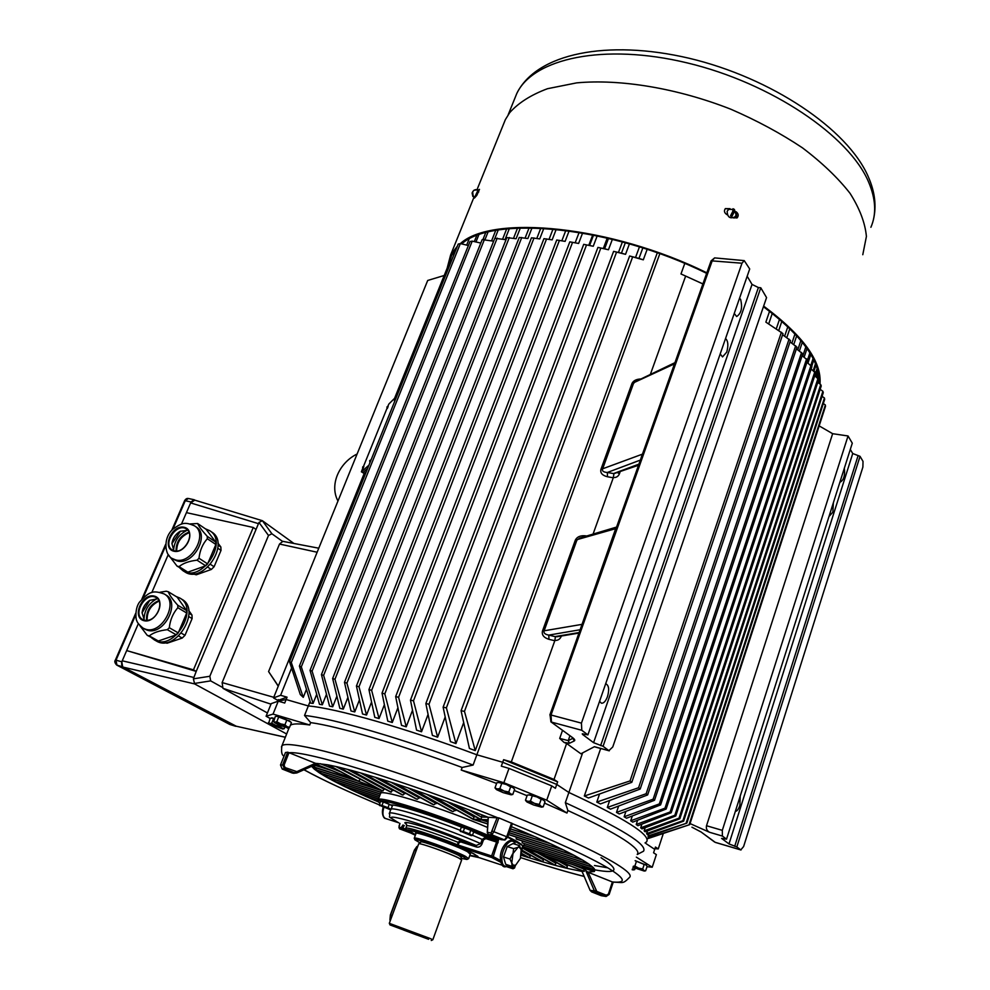 <?xml version="1.0" encoding="UTF-8"?>
<svg xmlns="http://www.w3.org/2000/svg" width="990" height="990" viewBox="0 0 990 990"><rect width="100%" height="100%" fill="white"/><g stroke="black" fill="none" stroke-linecap="round" stroke-linejoin="round"><path stroke-width="1.49" d="M447.171 268.154L450.599 255.036L457.368 246.176M460.387 243.577C491.993 214.323 610.904 225.423 706.835 272.832M763.649 306.096C803.175 335.598 821.948 361.573 819.98 384.021M818.903 383.241C820.5 361.14 802.011 335.635 763.426 306.727M706.637 273.364C611.585 226.314 493.503 215.053 461.674 243.887M456.303 248.837L451.613 255.531L448.482 265.37M502.759 126.052L505.346 119.654L509.714 112.637C518.537 102.774 531.135 94.805 547.507 88.704L576.65 82.875C620.396 78.804 677.432 88.221 730.868 109.234C757.028 120.582 780.875 133.44 802.42 147.819C822.084 162.707 837.948 177.878 850.039 193.322C859.691 208.556 865.149 222.923 866.411 236.449L862.785 254.715M478.022 190.946L479.482 189.35L476.834 195.352L474.507 198M727.328 214.818L726.747 214.533C724.259 212.776 723.801 210.796 725.373 208.593L730.026 208.68M736.065 211.724C738.429 213.568 738.825 215.56 737.241 217.713L733.503 217.924M729.246 208.977L725.286 208.68M736.808 218.035L736.3 212.677M285.318 737.278L234.853 725.905L285.343 737.216M236.412 726.313L122.661 666.827L121.807 661.815L138.328 623.688L122.24 660.813C121.188 663.783 121.547 665.899 123.317 667.173L234.853 725.905M282.435 541.332L271.904 533.771L268.5 535.479L258.984 522.448L262.362 520.703L194.745 500.136L190.637 502.92L181.442 524.156L191.045 501.979L185.279 500.73L188.372 498.49C186.937 498.18 185.674 498.923 184.585 500.73L185.279 500.73L172.916 529.192M168.263 554.573L151.779 592.614L168.263 554.573M268.5 535.479L209.831 676.269L210.672 680.885L221.933 687.122M271.904 533.771L262.375 520.703L293.906 543.461M258.984 522.448L196.218 671.393L126.671 650.579L193.458 669.846L196.218 671.393L193.384 678.843L194.646 683.929L286.642 733.986M186.429 512.634L253.254 527.484L193.458 669.846M253.254 527.484L255.816 529.304M475.856 189.56L474 190.216L478.182 189.795L474.297 198.099L472.094 193.001L473.01 191.219M473.121 195.847L472.675 191.874L474 190.216M472.861 196.515L472.094 193.001M736.015 215.214L735.038 216.835C730.038 219.112 727.415 217.256 727.155 211.254L728.949 209.125M736.09 215.003L734.37 209.422L733.021 208.742L732.736 211.526L730.496 215.87L731.845 216.538L734.085 212.207L734.37 209.422L731.845 216.538M362.674 468.418L361.387 471.859L363.045 472.552L367.562 468.555L362.823 472.75L364.431 473.455L366.213 471.884M396.829 396.074L388.872 404.019L387.808 406.321M386.991 408.35L363.503 466.377M362.996 472.577L361.387 471.859L368.936 465.164M268.711 723.108L270.221 718.171L274.539 718.356M271.73 717.75L274.416 718.678M273.587 718.604L271.755 723.146L275.492 725.262L279.737 726.128L281.779 727.996L284.303 728.628L282.905 729.024M280.071 725.299L279.737 726.128M284.934 727.044L284.303 728.628M269.206 723.715L275.492 725.262L282.793 729.036L270.443 724.569L268.389 722.7L269.812 723.541L271.755 723.146M498.354 782.422L506.41 784.513L513.662 788.065M495.953 789.092L495 787.842L496.832 782.756L499.505 782.459L506.41 784.513L510.63 786.864L508.798 791.988L510.555 793.918L512.808 794.45L511.508 794.735M501.695 783.548L499.851 788.659L504.071 791.022L508.798 791.988M510.63 786.864L512.882 787.421L514.627 789.364L512.808 794.45M495 787.842L497.166 788.943L499.851 788.659M497.166 788.943L504.071 791.022L511.075 794.809L503.229 792.656L496.782 789.773L495.978 789.141L497.166 788.943M528.771 794.834L536.964 796.95L544.116 800.489M526.42 801.492L525.48 800.217L527.274 795.131L530.009 794.871L536.964 796.95L541.171 799.301L539.377 804.4L541.06 806.305L543.225 806.813L541.691 807.122M532.261 795.985L530.454 801.096L534.674 803.447L539.377 804.4M541.171 799.301L543.337 799.821L545.007 801.727L543.225 806.813M525.48 800.217L527.72 801.343L530.454 801.096M527.72 801.343L534.674 803.447L541.518 807.147L533.536 804.957L527.187 802.11L526.445 801.529L527.72 801.343M632.449 868.886L634.689 869.653L633.439 869.888M635.135 868.292L634.689 869.653M632.4 869.022L633.328 869.913L632.164 869.752M635.184 860.644L646.383 865.186M635.147 860.743L644.193 864.443L642.708 868.96L643.983 870.507L645.653 870.804L644.391 871.039M636.372 861.523L634.875 866.04L638.587 868.119L642.708 868.96M644.193 864.443L645.876 864.753L647.138 866.299L645.653 870.804M633.328 866.238L634.875 866.04M633.278 866.386L644.28 871.064L632.957 867.364M273.71 721.722L275.22 716.673L276.767 716.24L282.979 717.985L290.998 722.18M276.767 716.24L286.791 720.126L284.947 724.754L287.001 726.672L289.563 727.316L288.177 727.712M278.66 717.107L276.804 721.735L280.615 723.876L284.947 724.754M286.791 720.126L289.352 720.782L291.406 722.7L289.563 727.316M273.364 721.277L274.824 722.143L276.804 721.735M274.824 722.143L280.615 723.876L288.016 727.724L281.791 725.967L275.443 723.195L274.205 722.329L274.824 722.143M507.598 837.156L522.831 845.745L521.309 850.051M378.056 800.143L378.229 799.685C378.824 794.772 455.722 820.24 497.228 839.409L498.242 840.522L498.898 838.827M522.831 845.745L521.532 851.648M380.469 793.794L380.643 793.312C381.695 788.943 443.805 808.57 487.575 827.467C443.792 808.57 381.67 788.931 380.63 793.299L380.445 793.832M500.594 862.191L491.721 857.488L491.609 855.979L458.16 845.064L457.318 846.227L458.048 842.304L460.672 840.423L476.227 845.46L480.695 843.604C446.391 828.432 390.035 809.845 389.379 813.285L389.243 813.619M479.271 857.687L469.743 855.607L479.098 857.625L501.905 865.112L479.222 857.662M415.429 835.077C409.625 832.293 407.311 830.721 408.462 830.375C411.06 828.754 460.103 846.289 473.95 853.838L478.034 856.659C477.935 857.315 475.2 856.907 469.805 855.422M472.478 835.251L482.204 839.396L485.731 837.119L496.002 840.411C449.126 818.792 365.075 792.173 379.764 803.125M383.811 807.605C382.19 813.409 382.771 817.035 385.543 818.495C383.501 818.742 381.051 812.629 383.303 807.395M498.378 840.312L493.218 856.61L491.609 855.979L496.572 842.057L485.843 838.617L483.467 839.866L481.957 844.074C480.657 846.623 478.789 847.588 476.351 846.957L476.227 845.46C451.91 835.226 429.017 826.873 407.534 820.388C389.404 815.401 386.409 816.168 398.549 822.69L397.039 821.935M398.834 822.838L396.978 821.861M408.932 830.338L415.466 834.941M485.843 838.617L485.731 837.119L473.653 831.971M498.168 842.7L496.572 842.057L496.002 840.411L497.228 839.409M476.351 846.957L460.796 841.908L460.672 840.423C431.071 828.234 396.693 818.124 406.581 824.311M496.695 840.955L498.242 840.522M507.214 846.561L513.662 848.628L519.032 847.019L521.186 849.531L520.406 858.38L515.703 865.099L512.102 866.411L505.68 864.307L503.526 856.969L507.214 846.561L513.006 843.579L519.428 845.621L521.186 849.531L521.47 853.454M512.102 866.411L511.756 862.983L509.974 859.06L512.535 854.073L519.428 845.621M503.526 856.969L509.974 859.06M515.703 865.099L513.303 865.248L511.756 862.983L513.662 848.628M462.33 827.083L473.232 831.278M460.684 831.637L460.028 830.833L461.328 827.269L467.862 828.642L470.782 830.288L469.483 833.865L472.403 835.449L471.401 835.634M464.582 827.974L463.283 831.551L469.483 833.865M470.782 830.288L473.69 831.885L472.403 835.449M460.028 830.833L463.283 831.551M461.476 831.674L471.277 835.671L461.476 831.674M381.397 801.207L392.015 805.439M379.43 805.266L380.407 801.417L386.471 802.667L389.293 804.251L387.993 807.704L391.075 809.325L390.085 809.523M383.291 802.011L381.992 805.464L387.993 807.704M389.293 804.251L392.362 805.885L391.075 809.325M379.108 804.858L381.992 805.464M380.37 805.637L389.986 809.56L380.37 805.637M477.576 856.041L476.834 856.375M415.837 833.976L415.54 833.11C417.644 831.835 456.477 845.72 467.552 851.734L470.225 854.259M469.854 855.298L476.561 856.499C477.502 856.276 476.289 855.273 472.923 853.504C458.444 845.609 407.162 827.591 409.278 831.08M195.104 500.235L194.139 499.74L191.045 501.979M416.679 934.931L403.685 930.093L416.679 934.931M428.583 939.3L390.035 924.932L428.583 939.3M389.342 923.336L430.044 938.458L432.84 939.733L431.269 940.488M390.035 924.932L389.318 923.299L418.708 843.802C418.918 842.341 450.091 853.442 459.088 858.206L461.637 860.025L432.853 939.708M420.676 841.995L420.713 841.896C420.936 840.485 450.413 850.979 458.927 855.509L461.34 857.253L460.684 859.073M460.969 858.28L466.896 859.469L464.013 857.179C452.752 851.177 413.436 837.305 414.946 839.842L420.292 843.035M414.327 838.443L414.29 838.122C414.538 836.204 454.15 850.274 465.461 856.338L468.641 858.664L467.094 859.37M389.924 920.057L390.357 915.008L414.352 850.138L416.901 846.475M417.978 845.757L414.562 850.163L390.555 915.057L390.184 920.985M383.006 807.927L382.994 807.271M151.396 637.659L154.341 639.874C173.745 651.927 199.98 608.38 179.735 597.997L176.146 596.525M186.714 613.033L177.853 607.712L177.767 605.224C172.606 599.495 169.439 594.99 168.275 591.735L177.136 597.131L186.627 610.558L186.714 613.033L178.262 632.907L176.294 634.85L158.338 641L147.238 635.332L139.776 625.532M156.148 640.889L156.383 641.025C175.774 653.066 201.96 609.593 181.715 599.21L180.044 598.183M149.824 600.249L142.065 612.798L144.404 620.235M164.402 594.087L165.85 594.965C181.096 602.576 163.783 635.84 147.374 630.222L144.8 629.145M157.657 598.789L149.663 600.348C145.233 603.417 142.696 607.575 142.065 612.822M177.767 605.224L186.627 610.558M177.853 607.712C173.04 613.169 170.193 619.839 169.302 627.722L178.262 632.907M176.294 634.85L167.31 629.677C159.291 630.605 153.277 632.684 149.267 635.889L158.338 641M159.935 592.28L166.246 591.216L168.275 591.735M147.238 635.332L149.267 635.889M167.31 629.677L169.302 627.722M159.118 601.066C150.851 604.989 146.867 611.449 147.176 620.433M146.557 620.47C146.05 611.102 150.158 604.457 158.87 600.534M188.719 610.434L191.986 615.05L192.11 618.564L185.006 635.308L182.21 638.067L167.075 643.228L164.971 642.646M182.21 638.067L178.646 636.001M165.85 642.535L167.075 643.228M181.356 633.192L185.006 635.308M192.11 618.564L188.793 616.572M188.954 613.218L191.986 615.05M157.064 598.653C148.587 603.257 144.231 610.31 144.008 619.789M189.201 532.669C181.022 536.135 176.839 542.235 176.666 550.985M176.047 551.009C176.047 541.852 180.353 535.553 188.979 532.113M217.899 543.064L220.857 546.987L221.018 550.39L214.088 566.738L211.328 569.46L196.28 574.806L193.087 573.891M211.328 569.46L207.826 567.183M194.634 573.755L196.28 574.806M210.524 564.399L214.088 566.738M221.018 550.39L217.874 548.274M218.035 545.082L220.857 546.987M187.444 530.133C178.868 534.254 174.252 540.998 173.597 550.366M179.549 567.703L182.903 570.661C201.341 583.382 229.049 541.79 209.67 530.665L205.437 528.846M215.87 544.488L207.331 538.721L207.232 536.32C202.108 530.727 198.903 526.457 197.629 523.524L206.167 529.353L215.771 542.099L215.87 544.488L207.628 563.892L205.672 565.81L187.828 572.171L177.049 566.119L168.572 555.006M184.524 571.688L184.87 571.898C203.297 584.62 230.942 543.089 211.575 531.964L210.066 530.937M180.489 531.147L171.913 543.646M194.758 526.012L196.07 526.903C210.239 534.798 193.161 565.872 177.235 560.946L173.832 559.474M187.84 530.256L180.143 531.321C175.478 534.179 172.743 538.251 171.926 543.547L173.856 550.675M207.232 536.32L215.771 542.099M207.331 538.721C202.665 543.931 199.881 550.44 198.99 558.249L207.628 563.892M205.672 565.81L197.022 560.179C189.102 561.095 183.125 563.236 179.079 566.614L187.828 572.171M190.266 523.92L197.629 523.524M177.049 566.119L179.079 566.614M197.022 560.179L198.99 558.249M582.627 752.87L568.879 792.47L556.751 784.439L568.879 792.47C625.061 818.582 650.987 835.028 646.631 841.822C650.987 835.028 625.061 818.582 568.879 792.47L565.34 802.68C621.695 828.618 647.757 844.792 643.525 851.214L637.226 854.481M636.347 857.13L652.224 867.215L647.002 866.708M663.3 833.543L658.251 848.913L655.454 847.056L654.699 849.346L646.049 843.604L654.699 849.346L653.573 852.786L656.37 854.618L652.224 867.215M496.906 840.522L498.465 840.906M543.448 855.187L566.54 868.23L555.613 865.446L523.141 847.155C524.032 846.24 521.582 844.136 515.802 840.832L507.783 836.649M546.381 856.177L594.223 871.472M545.973 856.053L594.285 871.509L587.763 872.116L612.365 881.942C626.781 883.303 625.433 878.724 608.318 868.18C589.409 856.981 557.432 842.144 512.387 823.668M582.64 867.785L587.763 872.116M523.277 846.97L594.866 869.826M594.903 869.839L594.446 871.423L544.042 855.298L523.252 847.007L594.903 869.851M592.28 869.01L594.446 871.423M523.846 845.299L593.035 867.339L594.854 869.703L592.564 867.203M515.889 836.971L516.693 839.198L582.652 860.112L588.567 863.849L522.411 842.948L588.926 864.097L592.824 867.153L523.896 845.2L524.44 843.604M378.576 802.036L367.995 797.396L378.007 800.601L367.995 797.396M368.503 795.824L367.08 797L355.15 791.567L378.489 799.004L355.15 791.567M378.526 798.893L354.346 791.196L355.905 790.032M354.346 791.196L343.951 786.233L379.096 797.408L343.951 786.233M379.133 797.297L343.258 785.899L344.966 784.748M343.258 785.899L334.298 781.357L379.714 795.762L334.298 781.357M582.009 871.41L567.282 868.403L545.168 855.867L583.729 871.274M566.812 864.518L567.282 868.403M555.477 861.993L555.613 865.446M554.586 865.136L523.029 847.403L554.351 864.975M554.808 865.235L543.102 861.956L522.052 850.2M543.151 858.714L543.102 861.956M542.025 861.609L521.965 850.422L541.778 861.436M542.248 861.696L529.86 857.984L521.482 853.343M530.034 854.915L529.86 857.984M528.722 857.612L521.458 853.59L528.462 857.439M528.945 857.711L521.223 855.286M583.976 869.369L583.853 871.324M510.531 828.877L533.561 836.117L511.323 826.638M488.169 834.521L491.807 834.83L493.948 831.649L498.861 817.889L488.219 817.282L453.853 804.115L481.053 819.522L488.045 819.77M315.439 763.302L287.682 752.165L282.695 764.688L284.402 768.785L285.083 767.572L296.839 771.643L315.439 763.302L327.443 764.763L356.932 780.566L327.368 764.75M311.689 766.285L356.672 780.578L316.02 764.342L356.672 780.578M326.156 776.94L380.358 794.091L326.156 776.94L333.704 781.048L379.764 795.651M319.584 772.98L380.989 792.359L319.584 772.98L325.661 776.655L380.395 793.968M314.882 769.564L319.201 772.732L381.039 792.235M390.295 791.876L349.928 769.973L338.592 767.126L382.709 790.911L384.528 788.783M390.58 792.037L393.191 789.995M401.705 794.624L363.54 773.772L350.794 770.208L391.248 792.173M402.076 794.822L402.942 795.057L405.195 792.965M415.75 798.732L378.564 778.288L364.493 774.056L402.942 795.057M416.208 798.992L417.236 799.314L419.735 797.259M432.135 804.09L394.961 783.511L379.615 778.61L417.236 799.314M432.68 804.4L433.855 804.796L436.615 802.803M450.957 810.773L412.694 789.438L396.099 783.882L433.855 804.796M451.601 811.132L452.962 811.639L456.006 809.733M472.911 819.2L431.826 796.096L413.931 789.859L452.962 811.639M509.182 832.677L562.79 849.593L550.527 843.752L509.8 830.932L550.589 843.777M508.538 834.496L573.594 855.088L563.582 849.977L509.145 832.8M516.161 838.901L582.157 859.827L574.237 855.422L508.489 834.62L574.287 855.447M509.85 830.808L549.561 843.307L534.724 836.624L510.481 829.014L534.823 836.661M311.912 766.656L314.486 769.304L380.432 790.07L358.256 781.209L312.036 766.693M452.43 803.583L433.15 796.579L473.492 819.262L480.546 819.51L452.43 803.583M380.704 790.057L337.838 766.941L328.074 764.874L358.516 781.197L379.615 789.476M544.413 853.726L544.042 855.298M522.151 842.738L522.25 840.968M588.951 864.109L522.411 842.948M285.454 752.548L280.504 764.973L282.2 769.032L280.529 764.961L285.466 752.536L287.682 752.165M498.861 817.889L512.412 823.606L507.548 837.144L506.707 836.748L511.582 823.012M588.097 872.24L596.784 891.433L606.264 895.195L608.429 894.094L612.365 881.942M612.476 881.979L613.231 882.226L609.085 894.391M637.312 854.246C639.528 851.796 635.122 846.945 624.096 839.706C612.043 831.909 593.295 822.17 567.852 810.501L566.973 813.038L546.74 800.18L503.861 782.719L461.216 770.034L496.584 783.449M514.231 790.478L527.064 795.725M544.525 803.113L566.973 813.038M546.74 800.18L551.752 785.899L555.402 788.3L556.751 784.439L502.697 762.275L476.858 754.788C404.786 727.823 335.944 708.271 308.323 705.944L304.536 715.473L310.662 722.601C338.159 726.413 398.104 743.898 462.157 767.473L461.216 770.034M310.662 722.601L309.721 724.989L273.042 714.087L266.1 716.24L270.109 718.443M290.379 725.274C292.656 723.541 299.104 723.455 309.721 724.989M291.567 668.126L280.603 695.302L287.063 697.17L286.122 699.522L278.289 701.168L286.122 699.522L308.323 705.944L286.122 699.522L284.712 703.036L278.252 701.155L273.042 714.087M565.34 802.68L567.852 810.501M286.568 727.501L288.746 728.702M278.252 701.155L271.198 703.63L266.1 716.24M551.752 785.899L508.996 768.401L501.299 766.149L502.697 762.275L476.858 754.788L473.109 765.06C400.913 738.033 332.058 718.171 304.536 715.473M462.157 767.473L473.109 765.06M508.996 768.401L503.861 782.719M311.813 766.495L317.926 765.109M317.246 768.339L314.486 769.304M321.601 771.693L319.201 772.732M327.777 775.566L325.661 776.655M335.598 779.934L333.704 781.048M488.008 820.302L482.217 819.992L487.921 821.787M474.631 819.72L481.709 819.98L474.631 819.72L487.798 823.866M360.471 779.179L358.516 781.197M482.068 814.857L481.053 819.522M474.037 815.859L473.492 819.262M479.89 819.138L480.546 819.51M379.665 789.76L380.432 790.07M380.049 789.921L358.256 781.209M654.922 848.678L658.251 848.913M646.631 841.822L645.034 842.936M503.625 759.689L557.655 781.865L556.751 784.439L502.697 762.275L503.625 759.689L511.323 761.916L554.808 640.728L548.992 639.342C543.807 637.684 541.629 634.937 542.458 631.076L575.339 540.119C577.17 536.617 580.796 535.206 586.216 535.887L586.117 536.172M659.823 253.737L476.858 754.788C404.786 727.823 335.944 708.271 308.323 705.944L310.105 701.489M636.211 824.484L670.143 811.973L671.208 812.728L637.882 825.685L636.211 824.484L637.634 820.203M640.691 827.826L674.834 815.302L675.786 815.958L642.003 828.902L640.691 827.826L641.916 824.113M644.144 830.833L679.029 818.173L679.87 818.742L645.096 831.798L644.144 830.833L645.183 827.69M646.631 833.605L682.89 820.698L683.632 821.155L647.212 834.446L646.631 833.605L647.534 830.882M647.967 835.993L686.874 823.111L648.153 836.711L648.66 833.927M647.819 838.629L689.696 824.645L648.079 838.06L648.574 836.562M666.146 809.04L664.983 808.187L630.704 820.797L632.734 822.121L666.146 809.04L811.924 366.659L806.937 362.34M630.704 820.797L632.325 815.946M660.59 804.895L659.315 803.929L624.133 816.775L626.546 818.21L660.59 804.895L807.63 360.236L802.135 355.67M624.133 816.775L625.952 811.367M654.526 800.266L653.14 799.19L616.485 812.406L619.27 813.966L654.526 800.266L802.741 353.838L796.405 348.827M616.485 812.406L618.639 806.046M647.646 794.921L646.148 793.732L607.303 807.444L610.508 809.139L647.646 794.921L796.962 347.168L790.032 341.897M607.303 807.444L609.667 800.489M640.196 789.042L638.575 787.743L596.784 802.086L600.447 803.917L640.196 789.042L790.49 340.511L782.595 334.781M596.784 802.086L599.532 794.067M631.806 782.335L630.048 780.924L584.323 796.01L588.493 798.002L631.806 782.335L782.991 333.605L765.864 322.121L769.564 311.268M584.323 796.01L600.683 748.49M810.822 354.457L807.976 363.082M809.882 352.886L807.506 360.063M813.805 360.014L811.713 366.337M813.075 358.553L810.897 365.161M815.97 365.075L814.003 371.077M815.463 363.751L813.236 370.52M817.443 369.567L815.29 376.113M817.134 368.478L814.745 375.73L818.718 379.529L675.786 815.958M818.235 372.822L816.799 377.202M818.087 372.104L816.49 376.967M818.482 374.22L817.369 377.611M818.47 374.084L817.319 377.574M671.208 812.728L815.612 373.094L811.144 369.022M679.87 818.742L821.242 385.964L820.735 384.565L817.765 382.437M683.632 821.155L823.259 392.683L822.888 391.285L820.141 389.33M686.874 823.111L824.67 399.391L824.435 397.992L822.071 396.346M689.696 824.645L825.487 406.383L825.375 404.984L823.321 403.561M670.143 811.973L814.857 371.696M674.834 815.302L818.087 378.118M679.029 818.173L820.735 384.565M682.89 820.698L822.888 391.285M686.243 822.74L824.435 397.992M689.176 824.373L825.375 404.984M690.042 823.569L709.582 832.293L722.391 836.055L726.524 839.161L721.586 838.394L728.999 843.938L736.832 846.92L740.792 849.89L715.523 842.416M819.151 425.886L832.64 433.694L848.046 435.971L852.291 443.174L726.524 839.161M850.311 449.448L852.737 453.519L860.038 456.328L863.02 461.389L862.884 467.082L743.614 846.549L740.792 849.89M832.64 433.694L706.514 825.734C705.907 828.605 706.922 830.796 709.582 832.293M722.391 836.055L722.316 830.35L848.046 435.971M840.052 481.734L840.547 481.957C843.888 479.717 845.151 475.113 844.359 468.159M740.211 796.084L739.864 805.39C738.49 809.362 736.993 811.342 735.372 811.317M833.37 502.772L832.862 512.164L829.001 516.508M736.832 846.92L860.038 456.328M267.436 712.961L222.948 688.322L222.131 682.58L279.502 544.042L282.855 541.357L318.78 548.2M593.072 534.093L613.268 477.786L607.501 476.772C602.341 475.497 600.138 473.047 600.905 469.433L631.954 383.538C633.34 380.643 636.36 379.121 641.013 378.972M650.319 374.517L685.649 276.062L680.984 273.97L702.9 283.907M684.758 263.476L680.984 273.97M580.697 628.873L616.3 527.15L579.558 538.127L576.873 540.193L543.98 631.236C543.659 633.154 545.243 634.441 548.757 635.11L555.415 636.694L554.808 640.728M511.323 761.916L554.016 779.439L557.655 781.865M562.53 730.373L559.697 738.404L564.028 742.401L566.614 743.478L554.016 779.439M702.888 283.944L685.649 276.062M635.37 381.682L633.513 383.439L602.452 469.421C602.155 471.19 603.789 472.218 607.328 472.49L613.936 473.641L613.268 477.786M580.598 628.39L615.78 528.635L575.339 540.119M555.415 636.694L557.221 636.718M582.033 624.356L616.164 527.249M613.936 473.641L638.513 465.263M600.905 469.433L642.188 454.237L640.963 458.345M674.598 362.885L674.24 363.974L631.954 383.538M475.25 750.606L464.471 711.377L461.068 710.721L469.421 748.452L475.25 750.606L657.286 252.834M455.932 743.577L446.391 707.85L443.124 707.182L450.413 741.621L455.932 743.577L463.654 722.675M635.53 257.511L639.441 246.894M437.63 737.179L428.992 704.237L425.849 703.556L432.395 735.397L437.63 737.179L445.166 716.983M618.453 252.475L622.388 241.919M421.542 731.771L413.498 700.809L410.466 700.116L416.555 730.137L421.542 731.771L428.064 714.409M603.306 248.54L607.254 238.07M406.234 726.821L398.586 697.294L395.666 696.589L401.507 725.336L406.234 726.821L412.521 710.251M588.778 245.347L592.738 234.89M392.275 722.49L384.825 693.854L382.029 693.124L387.783 721.141L392.275 722.49L397.93 707.702M313.112 703.407L301.319 666.852L299.413 666.06L310.625 703.135L313.112 703.407L316.676 694.411M322.332 704.781L312.098 671.133L310.043 670.341L319.473 704.311L322.332 704.781L326.465 694.312M332.727 706.773L323.631 675.378L321.441 674.598L329.534 706.118L332.727 706.773L336.885 696.18M343.307 709.112L334.966 679.276L332.64 678.496L339.83 708.308L343.307 709.112L347.898 697.381M354.754 711.921L346.921 683.125L344.483 682.357L351.005 710.981L354.754 711.921L359.444 699.868M366.535 715.04L358.999 686.763L356.437 686.008L362.526 713.963L366.535 715.04L371.559 702.021M379.046 718.567L371.634 690.339L368.948 689.597L374.789 717.342L379.046 718.567L384.392 704.633M469.05 239.172L466.661 245.112M807.011 348.517L804.165 357.105M805.835 346.846L802.754 356.115M802.321 342.255L799.425 350.93M800.885 340.511L797.791 349.792M796.715 335.721L793.782 344.471M795.007 333.89L791.901 343.183M789.834 328.631L786.815 337.615M787.83 326.712L784.649 336.167M781.852 321.292L778.746 330.487M779.526 319.275L776.271 328.878M772.287 313.372L768.685 323.953M565.822 230.435L561.85 240.78M569.139 230.88L565.117 241.374L556.739 240.001L382.029 693.124M579.138 232.403L575.165 242.797M582.615 232.996L578.618 243.453L569.807 241.857L395.666 696.589M593.554 235.063L589.595 245.508L593.257 246.263L583.716 244.344L589.595 245.508M597.205 235.818L593.257 246.263M608.528 238.367L604.605 248.812L608.466 249.752L597.935 247.401L604.605 248.812M612.377 239.308L608.466 249.752M625.346 242.736L621.448 253.168L625.532 254.331L613.614 251.361L621.448 253.168M629.417 243.887L625.532 254.331M642.832 247.97L638.971 258.415L643.302 259.826L629.628 256.002L638.971 258.415M647.151 249.369L643.302 259.826M553.039 229.037L549.054 239.32M556.207 229.333L552.148 239.865L543.956 238.652L368.948 689.597M540.8 228.183L536.803 238.417M543.832 228.344L539.723 238.924L531.457 237.798L356.437 686.008M529.106 227.861L525.108 238.07M532.014 227.898L527.856 238.553L519.255 237.439L344.483 682.357M517.535 228.108L513.538 238.293M520.332 227.997L516.099 238.751L506.868 237.6L332.64 678.496M506.645 228.95L502.611 239.135M509.305 228.678L504.999 239.592L494.814 238.281L321.441 674.598M495.693 230.509L491.609 240.768M498.193 230.076L494.938 238.268M485.657 232.761L482.971 239.506M487.983 232.167L485.075 239.431M476.697 235.694L474.321 241.61M478.776 234.915L475.955 241.968M364.246 473.381L273.512 697.913L277.893 700.413L277.485 701.427M450.735 262.61L448.099 265.865L394.565 398.339M444.213 275.48L427.705 280.467L268.587 671.579L278.314 686.021M310.043 670.341L482.192 239.605L493.664 241.189M299.413 666.06L469.99 241.548L472.218 241.139L480.818 243.057M306.405 689.51L303.274 697.356L291.308 662.558L289.538 661.765L458.209 244.085L460.362 243.577L468.381 245.532M303.274 697.356L300.304 694.559L289.538 661.765M278.227 686.231L277.212 684.635M278.252 686.181L268.587 671.579M664.983 808.187L811.045 365.261M659.315 803.929L806.627 358.85M653.14 799.19L801.591 352.44M646.148 793.732L795.675 345.77M638.575 787.743L789.055 339.125M630.048 780.924L781.395 332.219M461.068 710.721L629.628 256.002M464.471 711.377L632.635 256.93M443.124 707.182L613.614 251.361M446.391 707.85L616.56 252.165M425.849 703.556L597.935 247.401M428.992 704.237L600.806 248.082M410.466 700.116L583.716 244.344M413.498 700.809L586.538 244.914M398.586 697.294L572.567 242.315M384.825 693.854L559.437 240.347M371.634 690.339L546.591 238.887M358.999 686.763L534.031 237.934M346.921 683.125L521.767 237.476M334.966 679.276L509.318 237.526M323.631 675.378L497.203 238.107M312.098 671.133L484.494 239.32M301.319 666.852L472.218 241.139M291.308 662.558L460.362 243.577M277.893 700.413L287.063 697.17M273.512 697.913L280.603 695.302M566.614 743.478L580.895 753.786L594.433 746.695L608.875 750.655L603.071 746.287L593.579 742.673L582.677 734.53L582.231 733.875L587.912 734.889L581.786 730.286L551.442 722.094L551.034 715.015L549.883 714.904L711.105 260.803L741.993 263.216L581.439 723.133L581.786 730.286M587.912 734.889L749.702 268.971L744.232 260.618L741.993 263.216M608.875 750.655L612.761 746.967L766.557 297.594L760.778 287.781L758.39 287.546L752.041 284.415L747.178 276.235M603.071 746.287L760.778 287.781M734.258 313.446L736.647 316.54C741.349 313.36 742.661 307.63 740.594 299.339L739.53 298.275M599.556 701.341L601.425 703.222C603.702 703.42 605.732 701.217 607.489 696.626C609.382 689.844 608.924 685.625 606.115 683.954L605.62 683.892M720.188 353.95L722.539 356.907L726.747 352.094C728.529 345.399 728.133 340.882 725.546 338.543M616.089 528.425L617.673 524.725M676.046 360.286L641.235 458.333M580.115 629.739L548.757 635.11L548.992 639.342M640.344 460.09L607.328 472.49L607.501 476.772M870.891 227.292C876.596 214.137 875.828 199.04 868.589 182.012C849.222 135.952 771.247 82.962 687.369 62.939C603.455 42.669 533.127 58.571 516.792 93.481L508.179 114.791M514.144 100.052L516.792 93.481C536.493 53.373 607.216 39.056 689.114 58.249C771.346 77.752 847.725 129.034 868.292 176.752M190.637 502.92L258.204 523.586M209.831 676.269L193.384 678.843M210.672 680.885L194.176 683.496M122.24 660.813L193.669 677.42M123.317 667.173L194.646 683.929M477.428 192.543L475.918 195.785M370.891 460.189L369.79 462.169M369.629 460.845L370.062 462.243M370.767 460.028L369.852 460.474L370.767 460.028M394.317 399.737L395.493 398.908L394.738 401.111M395.641 399.032L394.503 399.416L394.478 401.024M363.85 466.513L363.033 468.53M362.835 468.555L362.612 467.156L363.775 466.327L362.773 468.468M388.142 406.469L387.338 408.449M387.152 408.474L386.929 407.088L388.08 406.284L387.078 408.375M500.296 860.384L493.218 856.61L491.721 857.488L457.318 846.227C422.718 832.033 389.812 823.655 415.354 835.251C400.851 827.615 407.645 831.34 405.789 828.222C406.494 826.526 434.313 835.399 457.182 844.693L458.16 845.064L459.026 842.663L458.048 842.304C435.192 832.998 407.373 824.163 406.655 825.895L405.714 828.444M391.545 804.907C399.416 805.204 431.739 815.401 461.699 827.17M510.84 866.002L514.416 867.908L515.332 865.285M406.581 826.118L406.469 824.113M460.796 841.908L459.026 842.663M513.08 868.774L506.311 866.572L512.956 868.75L507.684 865.953M515.518 865.198L514.54 867.995L512.956 868.75L514.392 867.982M391.174 809.065C393.946 807.246 427.977 817.641 460.214 830.325M481.957 844.074L480.695 843.604L482.204 839.396L483.467 839.866M508.551 865.248C503.96 867.747 501.732 865.099 501.856 857.328C502.561 845.782 512.696 835.857 515.048 844.223M229.556 724.309L116.907 665.132L116.053 660.12L135.68 614.926M230.41 724.655L235.41 726.19M116.238 664.562L116.709 665.057C114.753 662.991 114.32 661.32 115.397 660.008L121.807 661.815M235.657 726.289L229.73 724.42L116.709 665.057L122.661 666.827M143.166 597.688L165.59 546.059M416.159 850.695L414.352 850.138M390.357 915.008L392.164 915.639M144.998 629.256L143.265 628.279C139.281 625.037 137.103 622.462 136.731 620.557C136.038 620.656 134.442 609.209 139.355 602.316C149.713 590.745 153.475 590.349 164.154 593.938C179.4 601.561 162.063 634.862 145.641 629.244L143.08 628.167M144.379 620.235C154.873 623.787 165.961 602.489 156.197 597.638C146.087 591.067 131.967 614.196 142.82 619.604L144.379 620.235M143.773 620.643C131.472 617.364 142.176 592.787 154.378 596.129C166.803 599.185 156.086 624.133 143.773 620.643M172.433 558.583C164.674 555.687 162.657 537.929 173.089 529.019C182.445 522.411 185.043 521.94 194.436 525.789C208.618 533.684 191.503 564.807 175.564 559.882L172.433 558.583L174.104 559.647M174.388 550.836C184.573 553.942 195.513 534.043 186.429 529.007C176.826 522.114 161.964 544.191 172.347 549.995L174.388 550.836M173.807 551.207C161.481 548.336 171.926 524.354 184.14 527.286C196.577 529.947 186.12 554.289 173.807 551.207M584.261 871.373L545.552 855.904M583.679 869.01L572.48 864.53M304.017 769.725C321.874 779.588 346.908 791.282 379.133 804.796C352.032 793.485 323.693 780.665 303.93 769.762M584.15 876.447C566.441 871.967 545.28 865.681 520.653 857.612C545.243 865.644 566.391 871.918 584.125 876.385M488.021 820.203L482.217 819.992M497.153 817.542C404.898 780.689 305.155 750.309 289.117 752.784M316.156 764.28L356.932 780.566M314.746 769.515L382.709 790.911M473.393 819.46L487.785 824.002L473.319 819.448M523.314 846.858L594.854 869.703M367.08 797L378.007 800.489M543.547 855.236L523.19 847.094L543.659 855.261M487.921 821.923L481.709 819.98M530.405 855.991L521.705 851.152M543.56 859.877L522.745 848.207M612.426 882.14C623.811 882.251 622.413 884.515 629.677 877.227C631.781 875.16 627.227 870.668 616.028 863.775C586.761 845.683 503.365 809.944 423.782 782.051C344.087 754.083 286.419 740.062 281.915 745.817L281.432 747.005M403.041 824.93L401.247 827.516L398.921 827.368L399.985 823.445L399.131 825.759M404.316 825.536L401.866 828.976L399.527 828.828L398.921 827.368M410.825 833.048L399.44 828.791L410.924 833.097M401.247 827.516L401.866 828.976L407.719 831.291M405.776 829.484L401.705 827.071M581.662 870.457L590.077 890.307L591.624 891.879L601.017 895.604M585.375 869.678L594.396 890.938L590.015 890.27L591.624 891.879L601.041 895.616L605.942 896.433M601.722 895.789L606.115 896.457L609.147 894.453L613.218 882.238M591.599 891.854L595.98 892.522L605.459 896.297L606.264 895.195M581.6 870.433L590.028 890.183M595.832 890.48L594.396 890.938L595.98 892.522L596.784 891.433M567.418 866.089L559.61 861.646M555.935 863.268L537.273 852.724M608.429 894.094L609.147 894.453L606.115 896.457M594.446 865.495L607.712 867.822M582.157 867.203C616.844 875.185 623.131 872.004 601.029 857.687M511.261 826.811L513.216 827.43M407.979 787.83L436.318 803.608M390.803 782.162L419.463 798.002M374.938 777.175L404.935 793.646M360.41 772.868L392.956 790.614M347.28 769.279L384.318 789.352M426.492 794.215L455.697 810.6M295.738 773.091L292.458 773.103L282.212 769.032L284.402 768.785L294.723 772.881L295.416 771.68M280.529 764.961L284.068 765.121L285.083 767.572M293.597 773.314L297.099 772.819L296.839 771.643M297.124 772.819L317.901 763.488L296.517 773.017M288.981 752.734L284.068 765.121M315.55 765.542L331.502 770.529M320.203 763.686L340.597 771.829M335.66 766.446L364.803 781.506M488.305 817.27L487.402 832.244L491.052 833.048L497.203 817.542M491.052 833.048L491.807 834.83L504.554 839.916L506.707 836.748L492.339 831.13M487.6 832.837L488.355 834.607L501.014 839.656L504.999 840.003L507.585 837.193L512.412 823.593M500.866 839.594L504.851 840.003M467.911 809.399L481.301 817.022L488.082 817.22M446.428 801.368L473.703 816.787L475.794 816.849M504.999 840.003L507.585 837.193M691.936 827.195L701.044 831.959L715.3 842.391L741.003 850.002M706.514 825.734L722.316 830.35M728.999 843.938L852.737 453.519M734.704 846.289L857.971 456.019M714.582 842.02L701.044 831.959M700.598 831.761L692.196 827.306M222.948 688.322L270.988 704.162M561.367 636.026L561.256 636.335C560.031 639.206 557.914 640.58 554.883 640.456M620.037 472.094L619.431 473.789C618.28 476.487 616.25 477.725 613.342 477.526M542.458 631.076L582.021 624.368L581.501 625.853M555.241 636.545L579.125 632.548M613.788 473.468L638.909 464.149M635.37 381.67L674.895 362.686L642.015 455.4M564.028 742.401L569.448 743.267L574.212 740.978C575.351 740.396 574.732 739.221 572.356 737.463L550.935 721.859L550.069 715.164M559.697 738.404L568.235 740.607L569.448 743.267M569.918 735.793L568.235 740.607L572.975 738.28L574.212 740.978M600.621 745.619L758.39 287.546M593.579 742.673L752.041 284.415M582.677 734.53L582.949 733.738M581.439 723.133L551.034 715.015L712.33 260.457L714.619 257.895L744.232 260.618M711.068 260.89L714.619 257.895M642.51 453.989L674.586 363.652M550.848 721.797L572.356 737.463M571.774 737.166L573.334 738.218M279.502 544.042L317.147 552.234M222.131 682.58L273.76 697.294M619.431 473.789L617.933 472.874M450.599 255.036L473.764 197.753M477.093 189.498L505.346 119.654M868.626 177.544C874.937 192.171 876.558 206.093 873.502 219.297M337.974 501.039C328.915 484.085 340.015 462.243 357.093 454.026M478.739 191.986L477.824 191.528M734.32 209.385L728.566 209.373M363.775 466.327L362.773 468.567L362.835 466.785L363.775 466.327M388.08 406.284L387.078 408.499L387.115 406.779L388.08 406.284M274.205 722.329L273.401 721.326M381.657 790.602L378.229 799.685C377.388 800.13 377.895 801.306 379.739 803.199M390.84 809.399L389.379 813.285C391.174 819.497 384.924 813.929 397.819 822.344M398.512 822.715L385.543 818.507M515.134 844.26C514.503 835.498 501.386 841.859 500.296 856.907C500.792 866.188 503.576 868.985 508.65 865.285M379.739 805.65L379.232 805.019M115.397 660.008L135.704 613.255M141.917 598.962L165.602 544.438M171.678 530.442L184.585 500.73M194.139 499.74L188.372 498.49M420.713 841.896L419.995 843.827M416.159 833.085L414.29 838.122M470.485 853.529L468.703 858.503M414.946 839.842L414.228 838.245M154.341 639.874L156.383 641.025M142.82 619.604L144.317 620.21C156.667 622.821 164.872 601.809 156.197 597.638L156.346 597.725M182.903 570.661L184.87 571.898M172.347 549.995L174.302 550.799C184.326 553.967 195.389 533.759 186.429 529.007L186.627 529.143M592.973 867.327L594.309 868.762M523.933 844.916L523.314 846.636M516.768 839.235L582.689 860.137M523.834 845.312L593.047 867.364M289.253 727.44L281.915 745.817C281.061 751.868 281.766 755.296 284.043 756.088M399.094 825.771L399.49 828.816M545.453 855.991L583.791 871.311M543.498 855.212L566.33 868.143M487.909 821.935L481.87 820.042M451.279 810.996L412.533 789.377M432.407 804.276L394.812 783.461M415.973 798.893L378.44 778.251M401.891 794.747L363.429 773.735M390.431 791.988L349.829 769.948M563.644 850.014L509.132 832.813M473.282 819.435L431.652 796.034M292.446 773.091L282.2 769.032M337.751 766.928L380.172 789.797M488.194 817.27L487.266 832.578L488.268 834.582L501.324 839.743M480.224 819.361L452.232 803.509M358.293 781.234L311.961 766.681M314.808 769.552L382.957 791.01M557.209 636.718L578.927 633.093M277.41 684.932L272.844 677.94M278.376 699.596L277.67 701.365M594.334 746.745L609.271 750.841"/></g></svg>
